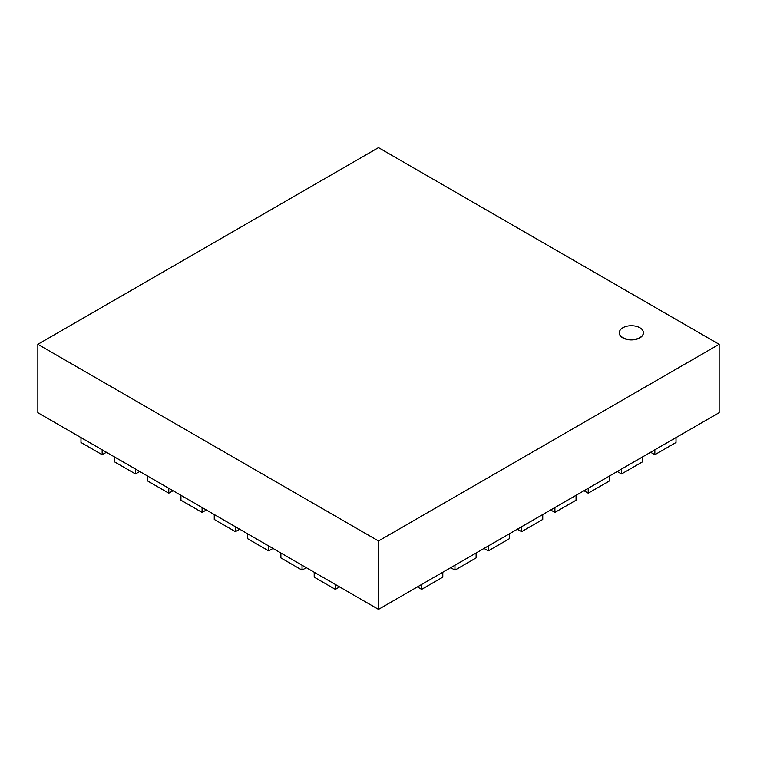 <?xml version="1.0" encoding="UTF-8"?>
<svg xmlns="http://www.w3.org/2000/svg" width="757" height="757" viewBox="0 0 757 757"><rect width="100%" height="100%" fill="white"/><g stroke="black" fill="none" stroke-linecap="round" stroke-linejoin="round"><path stroke-width="1.14" d="M639.883 327.753A12.046 6.955 0 0 0 626.758 326.248A12.046 6.955 0 0 0 619.321 332.673A12.046 6.955 0 0 0 631.366 339.628A12.046 6.955 0 0 0 643.403 332.673A12.046 6.955 0 0 0 639.883 327.753M643.403 332.815A12.046 6.955 180 0 1 643.403 332.966A12.046 6.955 180 0 1 631.366 339.912A12.046 6.955 180 0 1 619.321 332.966A12.046 6.955 180 0 1 619.321 332.815M719.15 344.312L378.5 147.634L37.85 344.312L37.85 412.688L378.5 609.366L378.5 540.981L719.15 344.312L719.15 412.688L378.5 609.366M37.85 344.312L378.5 540.981M80.99 437.603L80.99 442.504L102.148 454.72L102.148 449.809L80.99 437.603M106.396 452.26L102.148 454.72M114.307 456.831L114.307 461.742L135.465 473.948L135.465 469.047L114.307 456.831M139.714 471.497L135.465 473.948M147.624 476.068L147.624 480.969L168.783 493.186L168.783 488.284L147.624 476.068M173.031 490.735L168.783 493.186M180.942 495.305L180.942 500.207L202.091 512.423L202.091 507.512L180.942 495.305M206.339 509.972L202.091 512.423M214.259 514.533L214.259 519.444L235.408 531.651L235.408 526.749L214.259 514.533M239.657 529.2L235.408 531.651M247.567 533.77L247.567 538.672L268.726 550.888L268.726 545.986L247.567 533.77M272.974 548.437L268.726 550.888M280.885 553.007L280.885 557.909L302.043 570.125L302.043 565.224L280.885 553.007M306.292 567.674L302.043 570.125M314.202 572.235L314.202 577.146L335.36 589.362L335.36 584.451L314.202 572.235M339.6 586.902L335.36 589.362M421.64 589.362L442.798 577.146L442.798 572.235L421.64 584.451L421.64 589.362L417.4 586.902M454.957 570.125L476.115 557.909L476.115 553.007L454.957 565.224L454.957 570.125L450.708 567.674M488.274 550.888L509.433 538.672L509.433 533.77L488.274 545.986L488.274 550.888L484.026 548.437M521.592 531.651L542.741 519.444L542.741 514.533L521.592 526.749L521.592 531.651L517.343 529.2M554.909 512.423L576.058 500.207L576.058 495.305L554.909 507.512L554.909 512.423L550.661 509.972M588.217 493.186L609.376 480.969L609.376 476.068L588.217 488.284L588.217 493.186L583.969 490.735M621.535 473.948L642.693 461.742L642.693 456.831L621.535 469.047L621.535 473.948L617.286 471.497M654.852 454.72L676.01 442.504L676.01 437.603L654.852 449.809L654.852 454.72L650.604 452.26"/></g></svg>

